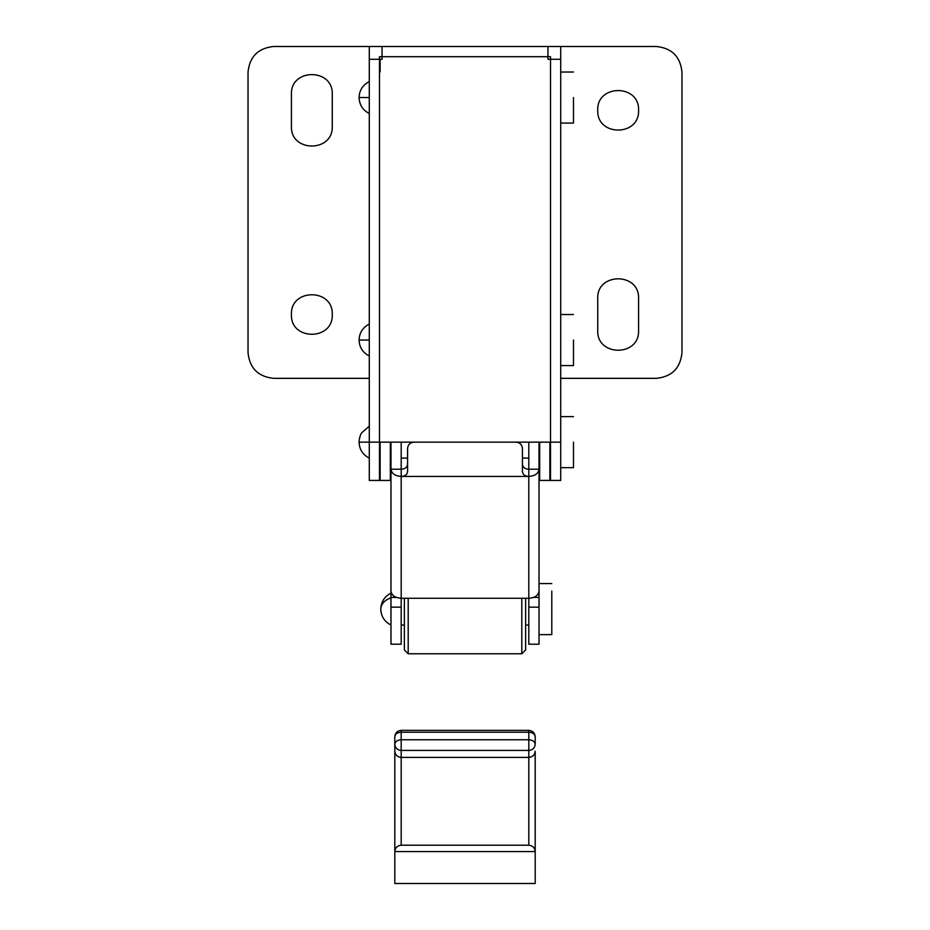 <?xml version="1.0" encoding="UTF-8"?>
<svg xmlns="http://www.w3.org/2000/svg" width="930" height="930" viewBox="0 0 930 930"><rect width="100%" height="100%" fill="white"/><g stroke="black" fill="none" stroke-linecap="round" stroke-linejoin="round"><path stroke-width="1.4" d="M549.874 442.145L549.874 480.438L539.667 480.438L539.667 442.145M390.333 442.145L390.333 480.438L380.126 480.438L380.126 442.145M380.126 72.029L380.126 59.264L382.044 59.264L369.28 59.264L369.28 46.5L273.56 46.5C258.168 48.128 249.659 56.637 248.031 72.029C249.659 56.637 258.168 48.128 273.56 46.5M401.19 730.352L401.19 739.757L528.81 739.757L528.81 750.429L401.19 750.429L401.19 845.207L528.81 845.207C532.658 845.614 534.785 847.742 535.192 851.589L535.192 751.231C534.785 754.951 532.658 756.997 528.81 757.392L528.81 750.429C532.658 750.045 534.785 747.987 535.192 744.267L535.192 736.723L535.192 744.267C534.785 741.547 532.658 740.048 528.81 739.757L528.81 730.352C532.658 730.748 534.785 732.875 535.192 736.723C534.785 734.003 532.658 732.503 528.81 732.212L401.19 732.212C397.343 732.503 395.215 734.003 394.808 736.723L394.808 751.231L394.808 736.723C395.215 732.875 397.343 730.748 401.19 730.352L528.81 730.352M401.19 845.207C397.343 845.614 395.215 847.742 394.808 851.589L535.192 851.589L535.192 883.5L394.808 883.5L394.808 751.231C395.215 754.951 397.343 756.997 401.19 757.392L528.81 757.392L528.81 845.207M525.624 598.269L525.624 649.942L521.8 653.767L521.8 598.269M408.2 598.269L408.2 653.767L404.376 649.942L404.376 598.269M522.428 464.326C522.8 467.395 524.927 469.022 528.81 469.22L528.81 476.439C534.971 475.974 538.377 473.568 539.028 469.22L539.028 591.05C538.377 595.409 534.971 597.816 528.81 598.269L528.81 476.439C524.939 476.23 522.811 474.625 522.428 471.626L522.428 448.527C522.067 444.668 519.94 442.541 516.045 442.145M413.955 442.145C410.072 442.529 407.945 444.656 407.573 448.527L407.573 471.626C407.2 474.625 405.073 476.23 401.19 476.439L401.19 598.269C395.029 597.816 391.623 595.409 390.972 591.05L390.972 597.409L396.354 597.409M390.972 591.05L390.972 469.22C391.623 473.568 395.029 475.974 401.19 476.439L401.19 469.22C405.073 469.022 407.2 467.395 407.573 464.326M390.972 442.145L390.972 469.22L401.19 469.22L401.19 442.145M401.19 597.409L401.19 607.15L390.972 607.15L390.972 597.409M390.972 607.15L390.972 644.188L401.19 644.199L401.19 607.15M390.972 458.734L390.972 540.191M551.792 583.575L539.028 583.575L539.028 607.15L528.81 607.15L528.81 597.409M539.028 634.632L551.792 634.632L551.792 591.05C551.792 581.32 551.792 581.32 551.792 591.05M539.028 442.145L539.028 469.22L528.81 469.22L528.81 442.145M539.028 607.15L539.028 644.13M528.81 607.15L528.81 644.13M528.81 598.269L401.19 598.269M369.28 391.1L369.28 426.196L361.84 432.671C360.096 434.391 358.992 440.413 359.073 442.145L369.28 442.145L369.28 480.438L379.487 480.438L379.487 442.145L369.28 442.145L369.28 59.264M369.28 442.145C369.28 421.569 369.28 421.569 369.28 442.145M656.441 46.5C671.832 48.128 680.342 56.637 681.969 72.029C680.342 56.637 671.832 48.128 656.441 46.5L560.72 46.5L560.72 442.145L550.514 442.145L550.514 480.438L560.72 480.438L560.72 442.145M681.969 352.807C680.342 368.199 671.832 376.708 656.441 378.336C671.832 376.708 680.342 368.199 681.969 352.807L681.969 72.029M638.573 110.31C639.701 136.64 596.607 136.64 597.734 110.31C596.607 136.64 639.701 136.64 638.573 110.31C639.701 83.979 596.607 83.979 597.734 110.31M560.72 378.336L656.441 378.336M597.734 330.476C596.607 356.806 639.701 356.806 638.573 330.476L638.573 298.565C639.701 272.234 596.607 272.234 597.734 298.565L597.734 330.476M382.044 59.264L382.044 46.5L547.956 46.5L547.956 56.707L550.514 56.707L550.514 59.264L560.72 59.264M382.044 46.5L369.28 46.5M547.956 46.5L560.72 46.5M273.56 378.336C258.168 376.708 249.659 368.199 248.031 352.807C249.659 368.199 258.168 376.708 273.56 378.336L369.28 378.336M291.427 126.271C290.3 152.601 333.393 152.601 332.266 126.271L332.266 94.36C333.393 68.03 290.3 68.03 291.427 94.36L291.427 126.271M379.487 59.264L379.487 56.707L547.956 56.707L547.956 59.264L550.514 59.264L550.514 442.145L379.487 442.145L379.487 59.264M332.266 314.514C333.393 340.845 290.3 340.845 291.427 314.514C290.3 340.845 333.393 340.845 332.266 314.514C333.393 288.184 290.3 288.184 291.427 314.514M248.031 352.807L248.031 72.029M573.485 97.545L573.485 123.074L573.485 97.545M573.485 340.043L573.485 365.571L573.485 340.043M573.485 442.145L573.485 467.674L573.485 442.145M401.19 739.757L401.19 750.429C397.343 750.045 395.215 747.987 394.808 744.267C395.215 741.547 397.343 740.048 401.19 739.757M528.81 476.439L401.19 476.439M533.646 597.409L539.028 597.409M390.972 597.816C384.497 600.187 381.091 603.954 380.765 609.104C381.079 616.404 384.485 621.717 390.972 625.053M369.28 97.545L359.073 97.545C359.375 104.846 362.781 110.17 369.28 113.507M369.28 340.043L359.073 340.043C359.375 347.343 362.781 352.656 369.28 355.992M521.8 653.767L408.2 653.767M539.028 644.199L528.81 644.199M401.19 625.053L404.376 625.053M525.624 625.053L528.81 625.053M390.972 593.142C384.485 596.49 381.079 601.803 380.765 609.104M380.126 454.91L379.487 454.91M573.485 72.029L560.72 72.029M560.72 123.074L573.485 123.074M369.28 81.596C362.781 84.932 359.375 90.257 359.073 97.545M573.485 314.514L560.72 314.514M560.72 365.571L573.485 365.571M369.28 324.093C362.781 327.43 359.375 332.742 359.073 340.043M573.485 416.617L560.72 416.617M560.72 467.674L573.485 467.674M369.28 458.095C362.781 454.758 359.375 449.446 359.073 442.145M390.333 458.095L390.972 458.095M401.19 458.095L407.573 458.095M522.428 458.095L528.81 458.095M539.028 458.095L539.667 458.095M549.874 458.095L550.514 458.095"/></g></svg>
